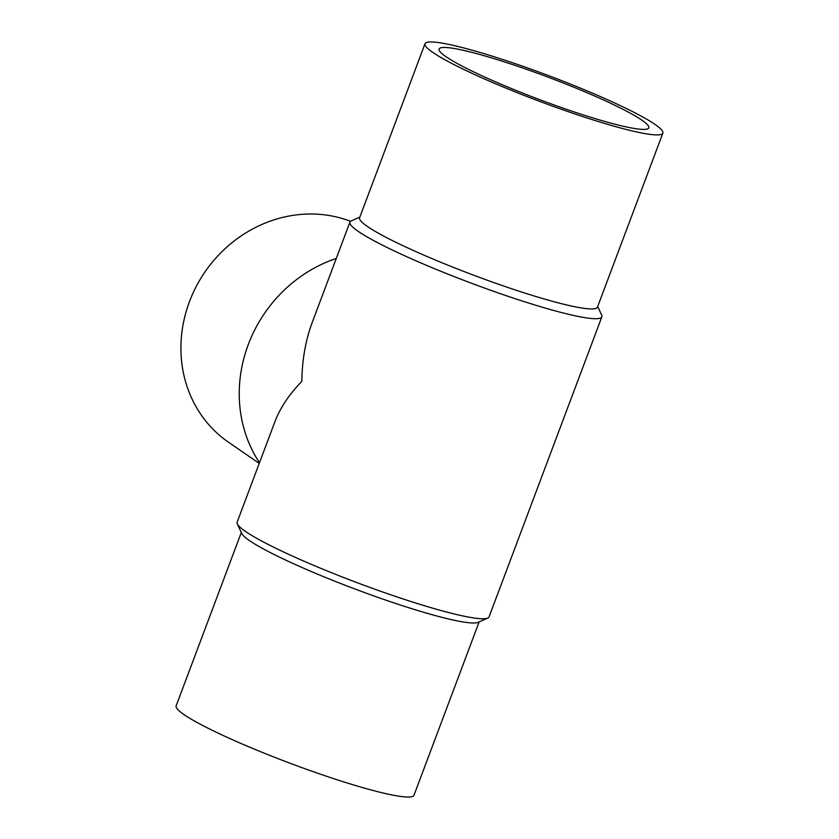 <?xml version="1.0" encoding="UTF-8"?>
<svg xmlns="http://www.w3.org/2000/svg" width="839" height="839" viewBox="0 0 839 839"><rect width="100%" height="100%" fill="white"/><g stroke="black" fill="none" stroke-linecap="round" stroke-linejoin="round"><path stroke-width="1.26" d="M597.704 306.487L601.668 315.097A134.565 14.431 -159.4 0 1 601.857 316.827L489.074 616.864A134.565 14.431 -159.4 0 1 487.795 618.049L478.199 622.339A127.046 13.623 -159.4 0 1 403.202 605.947A127.046 13.623 -159.4 0 1 241.726 533.457L237.332 523.903A134.565 14.431 -159.4 0 1 237.143 522.173L274.888 421.776C280.195 407.806 289.172 394.34 301.83 381.378C302.134 359.868 305.585 340.256 312.192 322.533L349.926 222.136A134.565 14.431 -159.4 0 1 351.205 220.951L359.858 217.091M479.142 621.909L413.984 795.267A127.046 13.623 -159.4 0 1 337.781 779.987A127.046 13.623 -159.4 0 1 176.138 705.872L241.296 532.513M487.795 618.049A134.565 14.431 -159.4 0 1 408.362 600.682A134.565 14.431 -159.4 0 1 237.332 523.903M601.857 316.827A134.565 14.431 -159.4 0 1 521.134 300.645A134.565 14.431 -159.4 0 1 349.926 222.136M662.862 133.128L597.441 307.179A127.046 13.623 -159.4 0 1 521.239 291.899A127.046 13.623 -159.4 0 1 359.595 217.773L425.016 43.733A127.046 13.623 -159.4 0 1 501.219 59.013A127.046 13.623 -159.4 0 1 662.862 133.128A127.046 13.623 -159.4 0 1 586.66 117.848A127.046 13.623 -159.4 0 1 425.016 43.733M259.241 463.39L228.502 442.226A127.046 115.981 -55.4 0 1 196.347 286.256A127.046 115.981 -55.4 0 1 345.007 219.357A127.046 115.981 -55.4 0 1 350.566 221.318M641.877 120.155A112.007 12.008 -159.4 0 1 648.788 127.843A112.007 12.008 -159.4 0 1 561.008 107.413A112.007 12.008 -159.4 0 1 446.002 56.706A112.007 12.008 -159.4 0 1 439.101 49.019A112.007 12.008 -159.4 0 1 526.871 69.448A112.007 12.008 -159.4 0 1 641.877 120.155M259.492 462.719A134.565 122.84 -55.4 0 1 336.271 258.443"/></g></svg>
